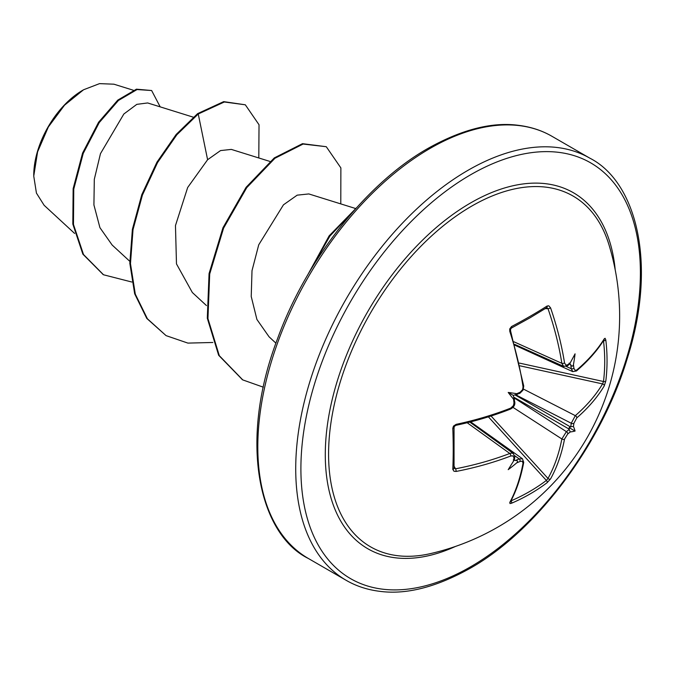 <?xml version="1.0" encoding="UTF-8"?>
<svg xmlns="http://www.w3.org/2000/svg" width="675" height="675" viewBox="0 0 675 675"><rect width="100%" height="100%" fill="white"/><g stroke="black" fill="none" stroke-linecap="round" stroke-linejoin="round"><path stroke-width="1.01" d="M510.781 408.088A1.831 0.827 -111.5 0 1 510.443 409.101L510.443 409.101C493.476 415.766 475.284 421.183 455.887 425.334C452.334 427.798 454.975 426.296 454.047 427.351L454.047 427.351A1.831 0.903 177.8 0 1 452.798 428.262L453.482 426.094L456.106 424.356A242.612 136.358 -1.3 0 0 510.781 408.088L513.439 405.574L513.979 402.933A242.764 127.406 -115.8 0 0 513.574 399.229A181.069 68.394 -109.7 0 1 508.199 392.445L513.287 395.381L519.834 393.306A1.831 0.886 -114.2 0 0 520.163 392.209L522.644 389.568L523.041 386.868A242.612 136.358 -118.7 0 0 509.785 331.383L509.726 328.953L511.515 326.557A1.831 0.903 -117.8 0 1 511.355 328.101L529.892 317.883L546.792 307.631A1.831 1.198 -122.5 0 0 547.096 306.02L548.817 305.817L550.564 307.834A242.612 143.691 58.7 0 1 564.528 362.914L565.979 365.141L567.726 364.753A242.764 127.406 -4.2 0 0 570.257 362.829A181.069 30.594 -57.8 0 0 575.066 353.843A181.069 178.335 -47.6 0 1 573.438 364.66A242.764 151.841 55.5 0 1 573.919 368.322L575.184 370.457L576.779 369.984A242.612 136.358 -1.3 0 0 604.243 338.833L605.087 338.276L605.812 339.922A1.831 0.996 173.3 0 1 603.492 340.74L603.399 340.723M605.812 339.922A243.7 188.139 30.8 0 1 607.044 360.703A243.7 188.139 30.8 0 1 605.812 381.004A1.831 1.097 -173 0 1 603.492 381.51A241.878 186.73 -149.2 0 0 604.716 361.37A241.878 186.73 -149.2 0 0 603.492 340.74M430.532 553.593L430.532 553.593A202.517 116.927 -60 0 1 330.109 429.14A202.517 116.927 -60 0 1 471.783 206.069A202.517 116.927 -60 0 1 608.917 244.612L608.917 244.612A243.709 243.709 0 0 1 430.532 553.593M605.812 381.004L604.243 385.914A242.612 143.691 -178.7 0 1 576.779 417.892L573.919 423.242A242.764 151.841 55.5 0 1 573.438 426.44A181.069 79.346 -8.2 0 1 575.066 431.055A181.069 79.346 -111.8 0 1 570.257 431.949A242.764 151.841 -175.5 0 1 567.726 433.966L564.528 439.121A242.612 143.691 58.7 0 1 550.564 478.896L547.096 482.709A243.7 188.139 -150.8 0 1 530.137 493.923A243.7 188.139 -150.8 0 1 511.515 503.246L509.988 503.558L509.785 502.436A242.612 136.358 -118.7 0 0 523.041 463.075L522.188 461.194L520.163 461.422A1.831 0.911 -113 0 0 519.193 458.907L522.501 458.789L470.661 421.875M520.163 461.422A242.764 151.841 -175.5 0 1 516.755 462.839A181.069 178.335 -72.4 0 1 508.199 469.657A181.069 30.594 -62.2 0 0 513.574 461A242.764 127.406 -115.8 0 0 513.979 457.852L512.933 455.844L510.781 455.996A242.612 143.691 -178.7 0 1 456.106 471.445L453.98 471.251L452.798 469.344A243.7 64.783 -101.2 0 0 452.798 428.262M508.199 392.445A181.069 68.394 -10.3 0 1 516.755 393.711A242.764 127.406 -4.2 0 0 520.163 392.209M82.898 90.155A69.5 40.129 120 0 0 33.75 175.272M113.881 84.189L99.537 83.633L83.557 89.767L64.505 105.216L48.347 126.959L37.589 151.85L33.75 176.099L36.433 193.092L44.128 205.293L74.63 233.44M193.236 117.163L147.656 102.954L136.814 104.355L123.846 114.008L100.465 153.655L94.306 179.305L93.918 204.947L99.925 227.661L112.151 245.033L129.777 261.293M231.289 149.411L220.548 150.576L207.605 159.722L187.675 187.498L175.466 225.56L176.479 263.9L192.341 292.511L206.466 305.573M308.737 193.944L297.177 195.159L283.466 204.82L258.736 244.797L252.011 270.65L251.227 296.511L256.913 319.461L269.038 336.774L275.923 343.17M207.605 159.722L198.248 113.999L224.328 101.992L245.32 104.802L259.031 124.757L258.795 157.967M131.811 282.023L103.528 274.776L83.506 254.526L73.465 224.454L73.769 189.059L83.211 153.47L99.233 122.605L118.429 100.474L137.059 89.547L151.639 90.526L160.186 106.861M197.606 113.636L176.192 134.435L156.929 162.186L141.784 194.687L132.384 229.314L129.828 263.258L134.662 293.777L146.779 318.423L166.067 335.627L147.412 318.794L135.304 294.148L130.469 263.621L133.017 229.677L142.425 195.058L157.562 162.557L176.833 134.797L198.248 113.999L197.606 113.636L223.687 101.63L245.32 104.802M103.207 274.59L82.865 254.154L72.824 224.083L73.136 188.688L82.569 153.098L98.592 122.242L117.787 100.103L136.418 89.176L151.639 90.526M166.067 335.627L187.903 343.102L212.819 342.478M340.791 203.901L340.875 167.915L326.278 146.711L303.117 144.045L274.927 158.279L246.746 187.658L223.585 228.133L209.706 273.966L207.942 318.592L219.299 355.649L242.772 379.907L263.317 387.18M354.139 210.457L329.915 236.047L310.095 270.903M326.278 146.711L302.476 143.674L274.295 157.908L246.113 187.287L222.953 227.762L209.064 273.594L207.301 318.229L218.658 355.278L242.452 379.721M356.442 207.866L329.138 235.853L307.403 275.468M514.907 345.22L572.805 371.663L571.261 368.736A240.941 150.702 -124.5 0 0 570.729 364.745L569.168 363.116M513.287 395.381L514.763 402.089A1.831 0.886 174.2 0 1 513.979 402.933M513.287 459.92L515.472 460.451A240.941 150.702 4.5 0 0 519.193 458.907L514.73 455.726M564.528 439.121A1.831 1.232 -169.1 0 1 561.853 438.961L566.401 431.654A240.941 150.702 4.5 0 0 569.16 429.46L569.168 427.646L570.729 426.735A240.941 150.702 -124.5 0 0 571.261 423.25L575.311 415.657A240.798 142.611 1.3 0 0 602.564 383.915L603.492 381.51L519.421 363.091M514.671 344.36L563.676 366.39L561.853 363.327A240.798 142.619 -121.3 0 0 547.999 308.661L546.379 307.758M453.946 467.851L455.541 468.804A240.798 142.611 1.3 0 0 509.802 453.473L511.414 453.068L513.371 453.524L469.792 422.094M547.096 482.709A1.831 1.097 -127 0 0 546.379 480.44L547.999 478.44A240.798 142.619 -121.3 0 0 561.853 438.961L512.933 407.337M566.266 366.457L571.261 368.736A1.831 0.911 -7 0 0 573.919 368.322M576.779 369.984A1.831 1.24 49.6 0 1 576.458 370.972L576.458 370.972C588.246 360.855 597.451 350.401 604.083 339.626L604.1 339.601A1.831 1.417 31.9 0 0 604.243 338.833M570.729 364.745C571.835 366.626 572.737 366.601 573.438 364.66M570.257 362.829C569.236 364.576 568.865 364.913 569.16 363.833M569.16 364.5L567.388 365.85A1.831 1.207 -126.8 0 0 567.726 364.753M513.928 341.786L561.853 363.327A1.831 0.835 -9 0 0 564.528 362.914M576.779 417.892A1.831 1.232 -130.9 0 0 575.311 415.657L523.462 389.095M573.919 423.242A1.831 1.181 -172 0 1 571.261 423.25L515.717 394.799M573.438 426.44L570.729 426.735M569.16 429.46L570.257 431.949M567.726 433.966A1.831 1.181 -128 0 0 566.401 431.654L513.996 397.786M511.355 328.101C510.899 329.425 510.882 326.413 510.528 330.699L523.741 386.058A1.831 0.827 171.5 0 1 523.041 386.868M517.362 394.402L517.598 393.972L516.755 393.711M511.515 503.246A1.831 0.996 -113.3 0 0 511.068 500.833A241.878 186.73 29.2 0 0 546.379 480.44L488.388 416.846M513.574 399.229L514.358 399.845L514.477 399.406M523.041 463.075A1.831 1.24 10.4 0 0 523.733 462.299L522.458 458.789M516.755 462.839C518.088 461.261 517.658 460.468 515.472 460.451M454.047 427.351L454.047 468.281A1.831 1.198 -177.5 0 1 452.798 469.344M513.903 459.548C514.688 458.755 514.586 459.236 513.574 461M513.979 457.852A1.831 1.207 6.8 0 0 514.755 457L513.329 453.524M467.193 422.744L509.802 453.473A1.831 0.835 69 0 1 510.781 455.996M575.066 431.055L569.168 427.646M511.515 326.557A243.7 64.783 -18.8 0 0 530.137 316.297A243.7 64.783 -18.8 0 0 547.096 306.02M455.498 546.429A205.554 118.682 -60 0 1 325.485 445.812A205.554 118.682 -60 0 1 470.644 202.922A205.554 118.682 -60 0 1 615.203 269.814M470.644 566.772A240.055 138.594 -60 0 1 300.898 468.762A240.055 138.594 -60 0 1 470.644 174.757A240.055 138.594 -60 0 1 640.389 272.759A240.055 138.594 -60 0 1 470.644 566.772M308.289 558.444L346.199 580.331A243.709 140.712 -60 0 1 308.838 385.037A243.709 140.712 -60 0 1 468.053 170.277A243.709 140.712 -60 0 1 589.908 158.212L551.998 136.316A243.709 140.712 120 0 0 430.144 148.39A243.709 140.712 120 0 0 270.928 363.15A243.709 140.712 120 0 0 308.289 558.444C259.267 534.347 237.862 442.193 277.644 338.437C306.534 258.685 367.521 182.419 428.313 148.213C461.945 129.473 491.915 121.838 518.231 125.297C530.727 126.824 541.983 130.503 551.998 136.316M570.527 364.331L569.59 363.968M550.564 307.834A1.831 0.506 -19 0 1 547.999 308.661L545.164 308.669M454.132 466.349L455.541 468.804A1.831 0.506 79 0 1 456.106 471.445M514.232 459.852L515.017 460.477M491.062 416.002L547.999 478.44A1.831 1.392 -151 0 0 550.564 478.896M569.236 429.173L513.726 397.128M515.017 394.892L570.527 426.946M604.243 385.914A1.831 1.392 -149 0 0 602.564 383.915L520.028 365.833M510.528 330.699A1.831 0.481 162 0 1 509.785 331.383M509.785 502.436A1.831 1.417 28.1 0 0 510.393 501.896L510.393 501.896C516.417 490.767 520.864 477.562 523.733 462.299M455.887 425.334L455.077 425.68C456.097 424.929 452.52 427.494 455.887 425.334A1.831 0.481 -102 0 0 456.106 424.356M346.199 580.331C356.273 586.187 367.613 589.874 380.211 591.384C406.477 594.768 436.362 587.123 469.884 568.443C535.714 531.613 601.214 445.154 627.083 359.066C658.133 262.221 635.462 181.297 589.908 158.212M231.289 149.394L269.924 161.435M308.745 193.911L355.573 208.507M133.329 90.239L113.881 84.181M103.528 274.776L102.887 274.404M242.131 379.544L242.772 379.907M572.788 371.621L576.458 370.972M567.388 365.85L563.65 366.348M523.741 386.058L523.032 390.142L519.952 393.23M520.189 392.546L520.433 392.074M523.083 387.273L523.437 386.623M519.834 393.306L521.412 391.357M523.083 387.593L523.538 386.53M510.443 409.101C513.751 407.32 515.194 404.992 514.763 402.089L513.861 404.435M511.473 407.742L510.739 408.712M514.485 459.211L514.755 457"/></g></svg>
